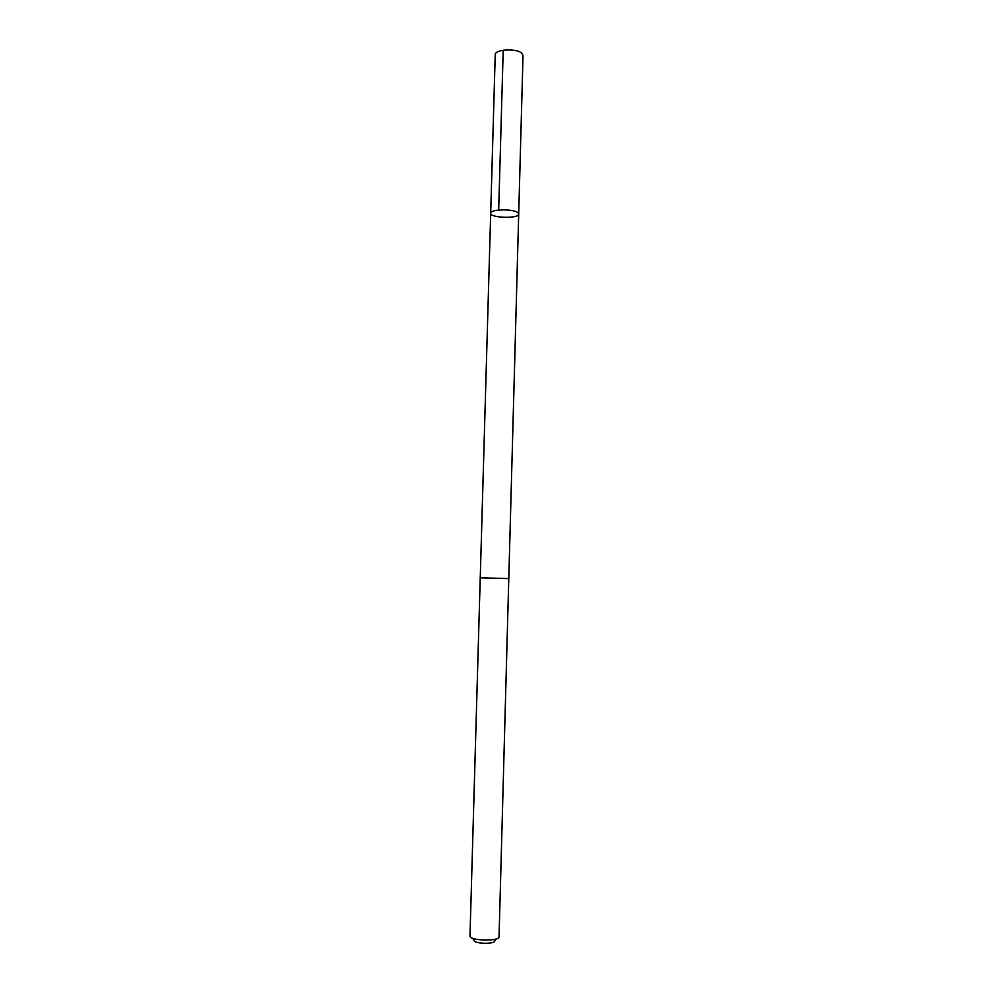 <?xml version="1.0" encoding="UTF-8"?>
<svg xmlns="http://www.w3.org/2000/svg" width="993" height="993" viewBox="0 0 993 993"><rect width="100%" height="100%" fill="white"/><g stroke="black" fill="none" stroke-linecap="round" stroke-linejoin="round"><path stroke-width="1.49" d="M517.812 212.626L518.706 214.004C519.178 218.894 489.946 218.075 490.691 213.222C490.021 209.188 513.232 208.654 517.812 212.626L518.706 214.004L523.013 55.596L522.144 53.634C517.651 48.024 494.613 49.067 495.234 54.814L490.691 213.222C490.021 209.188 513.232 208.654 517.812 212.626M499.02 936.411L499.045 936.697C499.678 941.712 469.068 940.855 469.987 935.878L480.24 577.789L508.788 578.584L480.252 577.789L490.691 213.222M496.637 938.745L494.713 940.644C496.041 944.517 472.544 943.859 474.083 940.073L472.271 938.062M498.685 210.044L503.203 50.184M507.423 49.811L509.285 49.65M499.045 936.697L518.706 214.004"/></g></svg>
